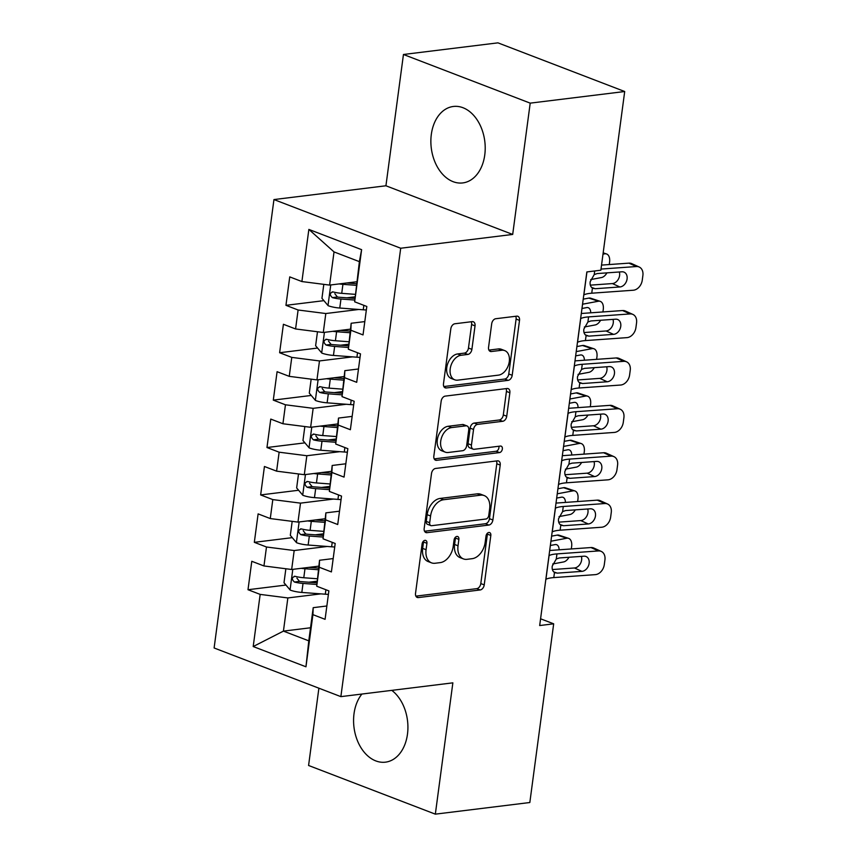 <?xml version="1.0" encoding="UTF-8"?>
<svg xmlns="http://www.w3.org/2000/svg" width="857" height="857" viewBox="0 0 857 857"><rect width="100%" height="100%" fill="white"/><g stroke="black" fill="none" stroke-linecap="round" stroke-linejoin="round"><path stroke-width="1.29" d="M424.954 540.36A3.396 2.271 111 0 0 422.115 543.906L415.527 593.344A4.842 3.246 111 0 0 417.22 597.447A4.842 3.246 111 0 0 418.334 597.575L480.166 589.959A4.842 3.246 111 0 0 484.226 584.892L490.825 535.454A3.396 2.271 111 0 0 489.636 532.583A3.396 2.271 111 0 0 488.854 532.486A3.396 2.271 111 0 0 486.015 536.043L485.158 542.438A15.512 10.38 111 0 1 472.175 558.678L467.033 559.321A15.512 10.38 111 0 1 463.455 558.914A15.512 10.38 111 0 1 458.024 545.78L458.881 539.385A3.396 2.271 111 0 0 457.692 536.514A3.396 2.271 111 0 0 456.91 536.428A3.396 2.271 111 0 0 454.071 539.974L453.214 546.37A15.512 10.38 111 0 1 440.23 562.621L435.077 563.253A15.512 10.38 111 0 1 431.51 562.845A15.512 10.38 111 0 1 426.079 549.712L426.925 543.317A3.396 2.271 111 0 0 425.736 540.446A3.396 2.271 111 0 0 424.954 540.36M431.317 134.442A38.511 26.963 -97 0 0 462.748 182.927A38.511 26.963 -97 0 0 484.762 154.956A38.511 26.963 -97 0 0 453.332 106.472A38.511 26.963 -97 0 0 431.317 134.442M361.911 694.041A38.511 26.963 -97 0 0 354.027 713.677A38.511 26.963 -97 0 0 385.457 762.162A38.511 26.963 -97 0 0 407.471 734.192A38.511 26.963 -97 0 0 391.778 690.367M475.035 325.864A4.842 3.246 111 0 0 473.332 321.761A4.842 3.246 111 0 0 472.218 321.632L454.874 323.764A4.842 3.246 111 0 0 450.814 328.842L443.487 383.743A4.842 3.246 111 0 0 445.19 387.846A4.842 3.246 111 0 0 446.304 387.975L508.137 380.358A4.842 3.246 111 0 0 512.197 375.28L519.513 320.379A4.842 3.246 111 0 0 517.821 316.276A4.842 3.246 111 0 0 516.707 316.158L495.753 318.729A4.842 3.246 111 0 0 491.693 323.807L488.554 347.299A4.842 3.246 111 0 0 490.258 351.402A4.842 3.246 111 0 0 491.372 351.531L501.763 350.256A12.962 8.677 111 0 1 504.752 350.599A12.962 8.677 111 0 1 508.876 363.7A12.962 8.677 111 0 1 498.442 375.141L457.734 380.154A12.962 8.677 111 0 1 454.756 379.812A12.962 8.677 111 0 1 450.621 366.71A12.962 8.677 111 0 1 461.055 355.269L467.847 354.434A4.842 3.246 111 0 0 471.896 349.356L475.035 325.864L471.607 324.546A4.842 3.246 111 0 0 471.254 321.75M530.204 103.14L403.454 54.484L385.929 185.776L512.69 234.443L530.204 103.14L624.699 91.517L600.853 270.212L586.852 271.937L539.674 625.546L553.676 623.821L540.574 618.786M512.69 234.443L400.701 248.23L340.872 696.634L214.111 647.978L273.951 199.563L400.701 248.23M318.89 688.203L308.584 765.483L435.335 814.15L452.86 682.847L340.872 696.634M435.335 814.15L529.83 802.516L553.676 623.821M435.57 468.458A4.842 3.246 111 0 0 431.51 473.535L424.183 528.437A4.842 3.246 111 0 0 425.886 532.54A4.842 3.246 111 0 0 427 532.668L488.833 525.062A4.842 3.246 111 0 0 492.882 519.985L500.209 465.083A4.842 3.246 111 0 0 498.517 460.98A4.842 3.246 111 0 0 497.392 460.852L435.57 468.458M433.835 456.095L441.162 401.194A4.842 3.246 111 0 1 445.222 396.116L507.055 388.5A4.842 3.246 111 0 1 508.169 388.628A4.842 3.246 111 0 1 509.861 392.731L506.733 416.223A4.842 3.246 111 0 1 502.673 421.301L477.595 424.386A4.842 3.246 111 0 0 473.546 429.464L471.457 445.051A4.842 3.246 111 0 0 473.16 449.154A4.842 3.246 111 0 0 474.275 449.282L500.381 446.068A3.396 2.271 111 0 1 501.163 446.154A3.396 2.271 111 0 1 502.245 449.582A3.396 2.271 111 0 1 499.513 452.582L436.652 460.316A4.842 3.246 111 0 1 435.538 460.188A4.842 3.246 111 0 1 433.835 456.095M310.523 627.774L283.431 631.116L308.788 640.843L305.96 666.789L312.912 614.651L325.082 619.322L328.874 590.88L316.715 586.209L319.243 567.248L331.402 571.919L335.194 543.477L323.035 538.807L325.564 519.845L337.722 524.516L341.525 496.074L329.356 491.415L331.895 472.453L344.053 477.113L347.846 448.682L335.687 444.012L338.215 425.051L350.374 429.721L354.166 401.28L342.007 396.609L344.535 377.648L356.705 382.318L360.497 353.877L348.338 349.206L350.867 330.245L363.025 334.916L366.817 306.474L354.659 301.803L359.383 261.642L334.026 251.915L329.602 285.092L356.694 281.76M305.96 666.789L253.201 646.542L260.164 594.394L287.856 597.94L320.893 593.869M285.959 585.052L247.994 589.723L260.164 594.394M247.994 589.723L251.787 561.292L263.956 565.952L266.484 547.002L294.187 550.537L327.213 546.466M292.28 537.65L254.325 542.331L266.484 547.002M254.325 542.331L258.118 513.889L270.276 518.56L272.805 499.599L300.507 503.134L333.534 499.063M298.611 490.258L260.646 494.928L272.805 499.599M260.646 494.928L264.438 466.487L276.607 471.157L279.136 452.196L306.838 455.731L339.865 451.671M304.931 442.855L266.966 447.525L279.136 452.196M266.966 447.525L270.769 419.084L282.928 423.754L285.456 404.793L313.159 408.328L346.185 404.268M311.252 395.452L273.297 400.123L285.456 404.793M273.297 400.123L277.09 371.692L289.248 376.352L291.776 357.39L319.479 360.936L352.516 356.866M317.583 348.049L279.618 352.73L291.776 357.39M279.618 352.73L283.41 324.289L295.579 328.959L298.107 309.998L325.81 313.533L358.837 309.463M323.903 300.657L285.949 305.328L298.107 309.998M285.949 305.328L289.741 276.886L301.9 281.557L308.863 229.419L361.611 249.666L354.659 301.803M364.803 321.589L351.156 323.26L348.338 349.206M350.867 330.245L351.156 323.26M301.9 281.557L329.602 285.092M308.863 229.419L334.026 251.915M358.483 368.981L344.835 370.663L342.007 396.609M344.535 377.648L344.835 370.663M325.81 313.533L323.282 332.495L350.374 329.152M295.579 328.959L323.282 332.495M352.152 416.384L338.504 418.066L335.687 444.012M338.215 425.051L338.504 418.066M319.479 360.936L316.951 379.897L344.043 376.555M289.248 376.352L316.951 379.897M345.832 463.787L332.184 465.469L329.356 491.415M331.895 472.453L332.184 465.469M313.159 408.328L310.63 427.289L337.722 423.958M282.928 423.754L310.63 427.289M339.511 511.19L325.864 512.861L323.035 538.807M325.564 519.845L325.864 512.861M306.838 455.731L304.299 474.692L331.402 471.361M276.607 471.157L304.299 474.692M333.18 558.582L319.532 560.264L316.715 586.209M319.243 567.248L319.532 560.264M300.507 503.134L297.979 522.095L325.071 518.764M270.276 518.56L297.979 522.095M326.86 605.985L313.212 607.667L308.788 640.843M312.912 614.651L313.212 607.667M294.187 550.537L291.659 569.498L318.75 566.156M263.956 565.952L291.659 569.498M624.699 91.517L497.938 42.85L403.454 54.484M385.929 185.776L273.951 199.563M287.856 597.94L283.431 631.116L253.201 646.542M359.383 261.642L361.611 249.666M316.919 581.239L308.916 582.224M323.25 533.847L315.247 534.832M329.57 486.444L321.568 487.429M335.89 439.041L327.899 440.027M342.222 391.638L334.219 392.624M348.542 344.246L340.54 345.221M354.873 296.843L346.871 297.829M423.529 541.088A3.396 2.271 111 0 1 423.508 541.999L422.651 548.405A15.512 10.38 111 0 0 428.082 561.528L431.51 562.845M463.455 558.914L460.027 557.596A15.512 10.38 111 0 1 454.596 544.463L455.453 538.067A3.396 2.271 111 0 0 455.474 537.157M415.881 596.14L476.749 588.652A4.842 3.246 111 0 0 480.798 583.574L487.397 534.136A3.396 2.271 111 0 0 487.419 533.225M424.536 531.233L485.405 523.745A4.842 3.246 111 0 0 489.465 518.667L496.781 463.766A4.842 3.246 111 0 0 496.428 460.97M429.678 522.727A3.396 2.271 111 0 0 430.867 525.598A3.396 2.271 111 0 0 431.649 525.695L485.919 519.01A3.396 2.271 111 0 0 488.758 515.453L489.658 508.704A15.512 10.38 111 0 0 484.226 495.582A15.512 10.38 111 0 0 480.659 495.175L443.551 499.738A15.512 10.38 111 0 0 430.578 515.978L429.678 522.727L426.25 521.41A3.396 2.271 111 0 0 427.439 524.291L430.867 525.598M484.226 495.582L480.798 494.264A15.512 10.38 111 0 0 477.231 493.857L480.659 495.175M426.25 521.41L427.15 514.671A15.512 10.38 111 0 1 440.134 498.431L477.231 493.857M473.16 449.154L469.732 447.836A4.842 3.246 111 0 1 468.04 443.733L470.118 428.146A4.842 3.246 111 0 1 474.167 423.079L499.245 419.984A4.842 3.246 111 0 0 503.305 414.917L506.433 391.413A4.842 3.246 111 0 0 506.08 388.617M434.199 458.891L496.085 451.264A3.396 2.271 111 0 0 498.86 446.251M451.575 427.589A12.962 8.677 111 0 0 441.141 439.03A12.962 8.677 111 0 0 445.265 452.142A12.962 8.677 111 0 0 448.254 452.485L462.598 450.718A4.842 3.246 111 0 0 466.658 445.64L468.736 430.053A4.842 3.246 111 0 0 467.033 425.95A4.842 3.246 111 0 0 465.919 425.833L451.575 427.589L448.147 426.283A12.962 8.677 111 0 0 437.723 437.723A12.962 8.677 111 0 0 441.848 450.825L445.265 452.142M467.033 425.95L463.605 424.644A4.842 3.246 111 0 0 462.491 424.515L465.919 425.833M448.147 426.283L462.491 424.515M454.756 379.812L451.328 378.505A12.962 8.677 111 0 1 447.204 365.393A12.962 8.677 111 0 1 457.638 353.952L464.419 353.116A4.842 3.246 111 0 0 468.468 348.038L471.607 324.546M504.752 350.599L501.324 349.281A12.962 8.677 111 0 0 498.335 348.938L501.763 350.256M488.918 350.095L498.335 348.938M443.851 386.539L504.709 379.04A4.842 3.246 111 0 0 508.769 373.973L516.096 319.072A4.842 3.246 111 0 0 515.732 316.276M285.863 568.759L283.999 582.728L290.223 590.098A13.091 3.267 7.6 0 0 301.825 592.433L325.306 594.201A37.772 9.416 7.6 0 0 328.402 594.394M552.722 563.981L563.574 561.946A9.877 5.763 108.3 0 0 568.984 557.264M301.246 568.309A13.091 3.267 7.6 0 0 304.985 568.737L318.268 569.734M550.922 541.217L566.734 538.25L557.221 535.1A9.877 5.763 -71.7 0 1 559.053 535.207L568.566 538.346A9.877 5.763 108.3 0 0 566.734 538.25M551.597 536.161L557.221 535.1M308.831 567.377L318.493 568.105M317.069 578.743L303.785 577.747A13.091 3.267 -172.4 0 1 295.183 576.343C291.712 577.297 291.466 579.193 294.422 582.032A13.091 3.267 7.6 0 0 303.024 583.424L316.79 584.463M316.854 582.824L301.793 581.689A6.663 1.66 -172.4 0 1 299.457 581.41L296.886 578.111M568.566 538.346A9.877 5.763 108.3 0 1 571.63 546.562L571.308 548.951M559.096 549.819A7.906 4.617 -71.7 0 0 556.536 544.677A7.906 4.617 -71.7 0 0 555.068 544.602L550.355 545.481M295.183 576.343L294.24 576.268M548.994 555.647L549.08 555.604A24.692 6.16 -172.4 0 1 556.964 553.901L598.465 550.933L590.966 547.548A9.877 7.359 -65.7 0 1 593.762 548.03L601.26 551.415A9.877 7.359 114.3 0 0 598.465 550.933M549.691 550.494L590.966 547.548M545.834 579.353L545.92 579.3A24.692 6.16 -172.4 0 1 553.793 577.597L595.294 574.64A9.877 7.359 114.3 0 0 604.303 564.602L604.935 559.867A9.877 7.359 114.3 0 0 601.26 551.415M553.665 571.855L557.243 573.129L554.479 572.497C552.604 571.223 551.854 569.091 552.24 566.091L556.279 559L559.267 557.961L583.949 556.193A7.906 5.892 -65.7 0 1 586.199 556.579A7.906 5.892 -65.7 0 1 589.134 563.338A7.906 5.892 -65.7 0 1 581.935 571.362L574.436 567.977L552.401 569.551M574.436 567.977A7.906 5.892 114.3 0 0 581.635 559.953A7.906 5.892 114.3 0 0 581.367 556.386M557.243 573.129L581.935 571.362M555.282 572.872L554.479 572.497L553.793 577.597M292.183 521.356L290.319 535.336L296.543 542.706A13.091 3.267 7.6 0 0 308.145 545.031L331.627 546.798A37.772 9.416 7.6 0 0 334.723 547.002M559.053 516.589L569.894 514.543A9.877 5.763 108.3 0 0 575.304 509.861M307.567 520.917A13.091 3.267 7.6 0 0 311.305 521.335L324.599 522.331M557.243 493.814L573.054 490.847L563.542 487.708A9.877 5.763 -71.7 0 1 565.374 487.804L574.886 490.943A9.877 5.763 108.3 0 0 573.054 490.847M557.918 488.758L563.542 487.708M315.151 519.974L324.814 520.702M323.4 531.34L310.105 530.344A13.091 3.267 -172.4 0 1 301.503 528.94C298.043 529.894 297.786 531.79 300.743 534.629A13.091 3.267 7.6 0 0 309.345 536.032L323.11 537.06M323.175 535.421L308.124 534.297A6.663 1.66 -172.4 0 1 305.778 534.007L303.217 530.708M574.886 490.943A9.877 5.763 108.3 0 1 577.95 499.17L577.639 501.549M565.416 502.416A7.906 4.617 -71.7 0 0 562.856 497.274A7.906 4.617 -71.7 0 0 561.399 497.199L556.675 498.088M301.503 528.94L300.561 528.865M298.515 473.953L296.651 487.933L302.864 495.303A13.091 3.267 7.6 0 0 314.476 497.638L337.958 499.395A37.772 9.416 7.6 0 0 341.054 499.599M565.374 469.186L576.215 467.14A9.877 5.763 108.3 0 0 581.635 462.469M313.887 473.514A13.091 3.267 7.6 0 0 317.636 473.932L330.92 474.928M563.574 446.422L579.386 443.444L569.862 440.305A9.877 5.763 -71.7 0 1 571.694 440.402L581.217 443.551A9.877 5.763 108.3 0 0 579.386 443.444M564.249 441.355L569.862 440.305M321.482 472.582L331.134 473.3M329.72 483.937L316.437 482.941A13.091 3.267 -172.4 0 1 307.834 481.538C304.364 482.491 304.106 484.387 307.074 487.226A13.091 3.267 7.6 0 0 315.676 488.629L329.431 489.658M329.506 488.019L314.444 486.894A6.663 1.66 -172.4 0 1 312.109 486.605L309.538 483.316M581.217 443.551A9.877 5.763 108.3 0 1 584.281 451.768L583.96 454.146M571.737 455.024A7.906 4.617 -71.7 0 0 569.187 449.882A7.906 4.617 -71.7 0 0 567.72 449.796L563.006 450.686M307.834 481.538L306.892 481.473M555.325 508.255L555.411 508.201A24.692 6.16 -172.4 0 1 563.285 506.498L604.785 503.541L597.286 500.145A9.877 7.359 -65.7 0 1 600.093 500.627L607.592 504.012A9.877 7.359 114.3 0 0 604.785 503.541M556.011 503.091L597.286 500.145M552.154 531.951L552.251 531.908A24.692 6.16 -172.4 0 1 560.124 530.194L601.625 527.237A9.877 7.359 114.3 0 0 610.634 517.2L611.266 512.465A9.877 7.359 114.3 0 0 607.592 504.012M559.985 524.452L563.563 525.727L560.799 525.095C558.925 523.82 558.186 521.688 558.571 518.689L562.599 511.608L565.588 510.558L590.28 508.801A7.906 5.892 -65.7 0 1 592.519 509.187A7.906 5.892 -65.7 0 1 595.465 515.935A7.906 5.892 -65.7 0 1 588.256 523.97L580.757 520.574L558.721 522.149M580.757 520.574A7.906 5.892 114.3 0 0 587.966 512.55A7.906 5.892 114.3 0 0 587.698 508.983M563.563 525.727L588.256 523.97M561.614 525.47L560.799 525.095L560.124 530.194M561.646 460.852L561.731 460.798A24.692 6.16 -172.4 0 1 569.605 459.095L611.105 456.138L603.607 452.742A9.877 7.359 -65.7 0 1 606.413 453.224L613.912 456.62A9.877 7.359 114.3 0 0 611.105 456.138M562.331 455.688L603.607 452.742M558.485 484.548L558.571 484.505A24.692 6.16 -172.4 0 1 566.445 482.802L607.945 479.834A9.877 7.359 114.3 0 0 616.954 469.807L617.586 465.062A9.877 7.359 114.3 0 0 613.912 456.62M566.306 477.06L569.894 478.324L567.13 477.692C565.256 476.417 564.506 474.285 564.892 471.296L568.93 464.205L571.919 463.155L596.601 461.398A7.906 5.892 -65.7 0 1 598.85 461.784A7.906 5.892 -65.7 0 1 601.785 468.543A7.906 5.892 -65.7 0 1 594.576 476.567L587.077 473.171L565.042 474.746M587.077 473.171A7.906 5.892 114.3 0 0 594.287 465.147A7.906 5.892 114.3 0 0 594.019 461.58M569.894 478.324L594.576 476.567M567.934 478.077L567.13 477.692L566.445 482.802M304.835 426.55L302.971 440.53L309.195 447.9A13.091 3.267 7.6 0 0 320.797 450.236L344.278 452.003A37.772 9.416 7.6 0 0 347.374 452.196M571.694 421.783L582.546 419.748A9.877 5.763 108.3 0 0 587.956 415.067M320.218 426.111A13.091 3.267 7.6 0 0 323.957 426.529L337.251 427.536M569.894 399.019L585.706 396.041L576.193 392.902A9.877 5.763 -71.7 0 1 578.025 393.009L587.538 396.148A9.877 5.763 108.3 0 0 585.706 396.041M570.569 393.963L576.193 392.902M327.803 425.179L337.465 425.908M336.04 436.534L322.757 435.538A13.091 3.267 -172.4 0 1 314.155 434.145C310.684 435.088 310.438 436.984 313.394 439.823A13.091 3.267 7.6 0 0 321.996 441.226L335.762 442.266M335.826 440.627L320.775 439.491A6.663 1.66 -172.4 0 1 318.429 439.213L315.869 435.913M587.538 396.148A9.877 5.763 108.3 0 1 590.602 404.365L590.291 406.743M578.068 407.621A7.906 4.617 -71.7 0 0 575.508 402.479A7.906 4.617 -71.7 0 0 574.04 402.394L569.327 403.283M314.155 434.145L313.212 434.07M311.166 379.158L309.291 393.127L315.515 400.498A13.091 3.267 7.6 0 0 327.117 402.833L350.609 404.6A37.772 9.416 7.6 0 0 353.705 404.793M578.025 374.38L588.866 372.345A9.877 5.763 108.3 0 0 594.287 367.664M326.538 378.708A13.091 3.267 7.6 0 0 330.288 379.137L343.571 380.133M576.225 351.616L592.026 348.649L582.514 345.5A9.877 5.763 -71.7 0 1 584.345 345.607L593.858 348.745A9.877 5.763 108.3 0 0 592.026 348.649M576.9 346.56L582.514 345.5M334.134 377.776L343.786 378.505M342.372 389.142L329.077 388.135A13.091 3.267 -172.4 0 1 320.475 386.743C317.015 387.685 316.758 389.581 319.715 392.431A13.091 3.267 7.6 0 0 328.327 393.824L342.082 394.863M342.157 393.224L327.095 392.088A6.663 1.66 -172.4 0 1 324.76 391.81L322.189 388.51M593.858 348.745A9.877 5.763 108.3 0 1 596.933 356.962L596.611 359.351M584.388 360.219A7.906 4.617 -71.7 0 0 581.839 355.077A7.906 4.617 -71.7 0 0 580.371 355.002L575.647 355.88M320.475 386.743L319.532 386.668M567.966 413.449L568.062 413.406A24.692 6.16 -172.4 0 1 575.936 411.703L617.436 408.735L609.938 405.35A9.877 7.359 -65.7 0 1 612.734 405.822L620.232 409.218A9.877 7.359 114.3 0 0 617.436 408.735M568.662 408.296L609.938 405.35M564.806 437.156L564.892 437.102A24.692 6.16 -172.4 0 1 572.776 435.399L614.276 432.431A9.877 7.359 114.3 0 0 623.275 422.405L623.907 417.659A9.877 7.359 114.3 0 0 620.232 409.218M572.637 429.657L576.215 430.932L573.451 430.289C571.576 429.014 570.837 426.882 571.223 423.894L575.251 416.802L578.239 415.763L602.932 413.995A7.906 5.892 -65.7 0 1 605.171 414.381A7.906 5.892 -65.7 0 1 608.106 421.141A7.906 5.892 -65.7 0 1 600.907 429.164L593.408 425.779L571.373 427.343M593.408 425.779A7.906 5.892 114.3 0 0 600.607 417.745A7.906 5.892 114.3 0 0 600.339 414.177M576.215 430.932L600.907 429.164M574.254 430.675L573.451 430.289L572.776 435.399M574.297 366.046L574.383 366.003A24.692 6.16 -172.4 0 1 582.257 364.3L623.757 361.333L616.258 357.947A9.877 7.359 -65.7 0 1 619.065 358.43L626.563 361.815A9.877 7.359 114.3 0 0 623.757 361.333M574.983 360.893L616.258 357.947M571.137 389.753L571.223 389.699A24.692 6.16 -172.4 0 1 579.096 387.996L620.597 385.039A9.877 7.359 114.3 0 0 629.606 375.002L630.238 370.267A9.877 7.359 114.3 0 0 626.563 361.815M578.957 382.254L582.546 383.529L579.782 382.897C577.897 381.622 577.157 379.48 577.543 376.491L581.582 369.399L584.57 368.36L609.252 366.592A7.906 5.892 -65.7 0 1 611.491 366.978A7.906 5.892 -65.7 0 1 614.437 373.738A7.906 5.892 -65.7 0 1 607.227 381.761L599.729 378.376L577.693 379.951M599.729 378.376A7.906 5.892 114.3 0 0 606.938 370.353A7.906 5.892 114.3 0 0 606.67 366.785M582.546 383.529L607.227 381.761M580.585 383.272L579.782 382.897L579.096 387.996M317.486 331.755L315.622 345.735L321.846 353.105A13.091 3.267 7.6 0 0 333.448 355.43L356.93 357.198A37.772 9.416 7.6 0 0 360.026 357.401M584.345 326.988L595.197 324.942A9.877 5.763 108.3 0 0 600.607 320.261M332.87 331.316A13.091 3.267 7.6 0 0 336.608 331.734L349.892 332.73M582.546 304.214L598.357 301.246L588.845 298.097A9.877 5.763 -71.7 0 1 590.666 298.204L600.189 301.343A9.877 5.763 108.3 0 0 598.357 301.246M583.221 299.157L588.845 298.097M340.454 330.373L350.117 331.102M348.692 341.739L335.408 340.743A13.091 3.267 -172.4 0 1 326.806 339.34C323.335 340.293 323.089 342.189 326.046 345.028A13.091 3.267 7.6 0 0 334.648 346.432L348.403 347.46M348.478 345.821L333.416 344.685A6.663 1.66 -172.4 0 1 331.081 344.407L328.51 341.107M600.189 301.343A9.877 5.763 108.3 0 1 603.253 309.559L602.932 311.948M590.719 312.816A7.906 4.617 -71.7 0 0 588.159 307.674A7.906 4.617 -71.7 0 0 586.691 307.599L581.978 308.488M326.806 339.34L325.864 339.265M580.618 318.654L580.703 318.6A24.692 6.16 -172.4 0 1 588.588 316.897L630.077 313.93L622.578 310.545A9.877 7.359 -65.7 0 1 625.385 311.027L632.884 314.412A9.877 7.359 114.3 0 0 630.077 313.93M581.303 313.491L622.578 310.545M577.457 342.35L577.543 342.307A24.692 6.16 -172.4 0 1 585.417 340.593L626.917 337.637A9.877 7.359 114.3 0 0 635.926 327.599L636.558 322.864A9.877 7.359 114.3 0 0 632.884 314.412M585.288 334.851L588.866 336.126L586.102 335.494C584.228 334.219 583.478 332.088 583.863 329.088L587.902 322.007L590.891 320.957L615.572 319.2A7.906 5.892 -65.7 0 1 617.822 319.575A7.906 5.892 -65.7 0 1 620.757 326.335A7.906 5.892 -65.7 0 1 613.548 334.359L606.049 330.973L584.013 332.548M606.049 330.973A7.906 5.892 114.3 0 0 613.258 322.95A7.906 5.892 114.3 0 0 612.991 319.382M588.866 336.126L613.548 334.359M586.906 335.869L586.102 335.494L585.417 340.593M323.807 284.353L321.943 298.332L328.167 305.703A13.091 3.267 7.6 0 0 339.768 308.038L363.25 309.795A37.772 9.416 7.6 0 0 366.346 309.998M590.677 279.586L601.518 277.539A9.877 5.763 108.3 0 0 606.927 272.869M339.19 283.913A13.091 3.267 7.6 0 0 342.929 284.331L356.223 285.327M602.996 254.165L604.678 253.843L603.103 253.318M346.774 282.981L356.437 283.699M355.023 294.337L341.729 293.34A13.091 3.267 -172.4 0 1 333.127 291.937C329.666 292.89 329.409 294.787 332.366 297.625A13.091 3.267 7.6 0 0 340.968 299.029L354.734 300.057M354.798 298.418L339.747 297.293A6.663 1.66 -172.4 0 1 337.401 297.004L334.841 293.715M604.678 253.843A9.877 5.763 108.3 0 1 606.51 253.951A9.877 5.763 108.3 0 1 609.573 262.167L609.263 264.545M333.127 291.937L332.184 291.862M601.003 269.066L636.408 266.538L628.909 263.142A9.877 7.359 -65.7 0 1 631.716 263.624L639.215 267.02A9.877 7.359 114.3 0 0 636.408 266.538M601.539 265.102L628.909 263.142M583.778 294.947L583.874 294.904A24.692 6.16 -172.4 0 1 591.748 293.201L633.248 290.234A9.877 7.359 114.3 0 0 642.257 280.207L642.889 275.461A9.877 7.359 114.3 0 0 639.215 267.02M591.609 287.449L595.187 288.723L592.423 288.091C590.548 286.816 589.809 284.685 590.194 281.685L594.222 274.604L597.211 273.554L621.903 271.798A7.906 5.892 -65.7 0 1 624.142 272.183A7.906 5.892 -65.7 0 1 627.088 278.932A7.906 5.892 -65.7 0 1 619.879 286.966L612.38 283.571L590.344 285.145M612.38 283.571A7.906 5.892 114.3 0 0 619.59 275.547A7.906 5.892 114.3 0 0 619.311 271.98M595.187 288.723L619.879 286.966M593.237 288.466L592.423 288.091L591.748 293.201M422.651 548.405L426.079 549.712M455.453 538.067L458.881 539.385M454.596 544.463L458.024 545.78M487.397 534.136L490.825 535.454M480.798 583.574L484.226 584.892M476.749 588.652L480.166 589.959M416.309 596.793L418.334 597.575M423.508 541.999L426.925 543.317M496.781 463.766L500.209 465.083M489.465 518.667L492.882 519.985M485.405 523.745L488.833 525.062M424.965 531.886L427 532.668M440.134 498.431L443.551 499.738M427.15 514.671L430.578 515.978M506.433 391.413L509.861 392.731M503.305 414.917L506.733 416.223M499.245 419.984L502.673 421.301M474.167 423.079L477.595 424.386M470.118 428.146L473.546 429.464M468.04 443.733L471.457 445.051M496.085 451.264L499.513 452.582M434.617 459.545L436.652 460.316M468.468 348.038L471.896 349.356M464.419 353.116L467.847 354.434M457.638 353.952L461.055 355.269M489.347 350.749L491.372 351.531M516.096 319.072L519.513 320.379M508.769 373.973L512.197 375.28M504.709 379.04L508.137 380.358M444.28 387.193L446.304 387.975M292.805 569.348L290.062 589.916M325.906 589.734L325.306 594.201M303.024 583.424L301.825 592.433M304.985 568.737L303.785 577.747M299.457 581.41L294.422 582.032M556.279 559L556.964 553.901M545.92 579.3L549.08 555.604M299.136 521.956L296.383 542.513M332.227 542.342L331.627 546.798M309.345 536.032L308.145 545.031M311.305 521.335L310.105 530.344M305.778 534.007L300.743 534.629M305.456 474.553L302.714 495.121M338.547 494.939L337.958 499.395M315.676 488.629L314.476 497.638M317.636 473.932L316.437 482.941M312.109 486.605L307.074 487.226M562.599 511.608L563.285 506.498M552.251 531.908L555.411 508.201M568.93 464.205L569.605 459.095M558.571 484.505L561.731 460.798M311.777 427.15L309.034 447.718M344.878 447.536L344.278 452.003M321.996 441.226L320.797 450.236M323.957 426.529L322.757 435.538M318.429 439.213L313.394 439.823M318.108 379.747L315.365 400.315M351.199 400.133L350.609 404.6M328.327 393.824L327.117 402.833M330.288 379.137L329.077 388.135M324.76 391.81L319.715 392.431M575.251 416.802L575.936 411.703M564.892 437.102L568.062 413.406M581.582 369.399L582.257 364.3M571.223 389.699L574.383 366.003M324.428 332.355L321.686 352.913M357.519 352.741L356.93 357.198M334.648 346.432L333.448 355.43M336.608 331.734L335.408 340.743M331.081 344.407L326.046 345.028M587.902 322.007L588.588 316.897M577.543 342.307L580.703 318.6M330.748 284.952L328.006 305.52M363.85 305.338L363.25 309.795M340.968 299.029L339.768 308.038M342.929 284.331L341.729 293.34M337.401 297.004L332.366 297.625M594.222 274.604L594.715 270.962M583.874 294.904L586.938 271.926M606.51 253.951L603.167 252.836"/></g></svg>
